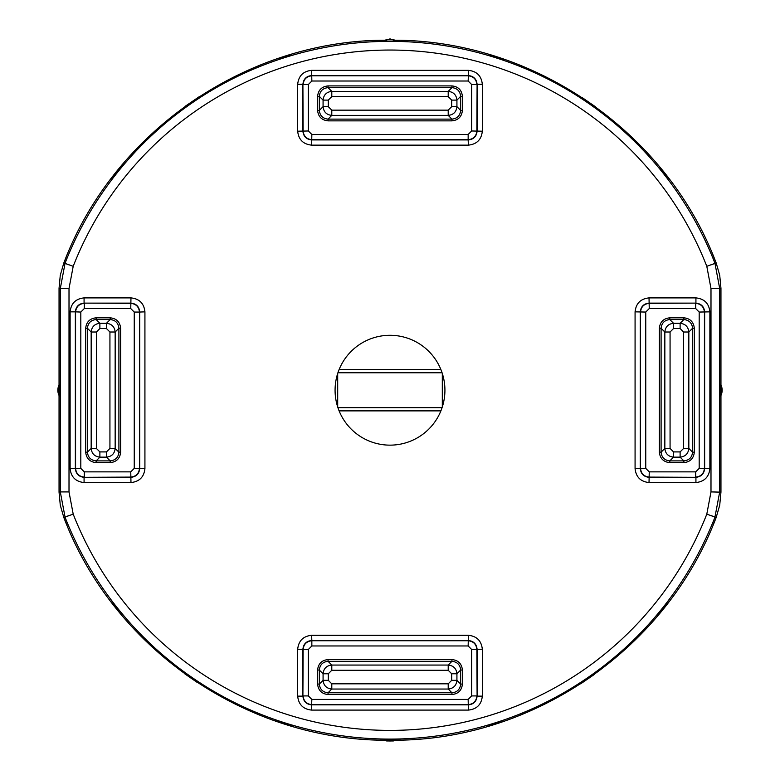 <?xml version="1.0" encoding="UTF-8"?>
<svg xmlns="http://www.w3.org/2000/svg" width="780" height="780" viewBox="0 0 780 780"><rect width="100%" height="100%" fill="white"/><g stroke="black" fill="none" stroke-linecap="round" stroke-linejoin="round"><path stroke-width="1.17" d="M337.915 407.657L442.084 407.657M395.996 41.077L384.004 41.077A11.758 11.758 0 0 1 395.996 41.077L395.265 40.199L390 39L384.735 40.199L384.004 41.077M384.004 739.352L395.996 739.352A11.758 11.758 0 0 1 384.004 739.352L384.735 740.24L395.265 740.24L395.996 739.352M379.353 40.316L384.735 40.199C244.715 40.697 112.876 133.058 63.823 262.948L60.284 275.223L59.046 288.298L59.046 384.969L59.992 384.218L59.992 396.22L59.046 395.46L59.046 492.141L60.284 505.216L63.823 517.491C113.246 648.472 245.875 739.713 384.735 740.24L379.977 740.142M390 335.293A54.922 54.922 0 0 0 335.078 390.215A54.922 54.922 0 0 0 390 445.146A54.922 54.922 0 0 0 444.922 390.215A54.922 54.922 0 0 0 390 335.293M400.647 740.123L395.265 740.24C535.285 739.742 667.124 647.371 716.176 517.491L719.716 505.216L720.954 492.141L720.954 395.46L720.008 396.22L720.008 384.218L720.954 384.969L720.954 288.298L719.716 275.223L716.176 262.948C666.754 131.966 534.125 40.726 395.265 40.199L400.023 40.297M69.01 491.907L73.203 514.137A340.168 340.168 0 0 0 706.797 514.137L710.99 491.907L710.99 288.532L706.797 266.302A340.168 340.168 0 0 0 73.203 266.302L69.01 288.532L69.01 491.907L60.294 491.907L60.294 288.532L65.091 263.123A348.884 348.884 0 0 1 714.909 263.123L719.706 288.532L719.706 491.907L714.909 517.306A348.884 348.884 0 0 1 65.091 517.306L60.294 491.907L59.046 492.141L59.046 395.46A12.1 12.1 0 0 1 59.046 384.969L59.046 288.298L60.284 275.223L63.823 262.948L73.203 266.302M694.317 328.263L694.317 452.176C693.654 458.474 690.163 461.965 683.865 462.628L669.806 462.628C663.497 461.965 660.017 458.474 659.353 452.176L659.353 328.263C660.017 321.955 663.497 318.474 669.806 317.811L683.865 317.811C690.163 318.474 693.654 321.955 694.317 328.263L692.572 328.263C692.026 323.008 689.12 320.102 683.865 319.556L669.806 319.556C664.55 320.102 661.645 323.008 661.099 328.263L661.099 452.176C661.645 457.431 664.55 460.327 669.806 460.882L683.865 460.882C689.12 460.327 692.026 457.431 692.572 452.176L692.572 328.263L688.828 332.007L683.602 332.007L680.121 328.526L673.55 328.526L670.069 332.007L664.843 332.007C665.399 326.761 668.304 323.856 673.55 323.3L673.55 328.526M669.806 317.811L669.806 319.556L673.55 323.3L680.121 323.3C685.367 323.856 688.272 326.761 688.828 332.007L688.828 448.432C688.272 453.677 685.367 456.583 680.121 457.139L673.55 457.139C668.304 456.583 665.399 453.677 664.843 448.432L664.843 332.007L661.099 328.263L659.353 328.263M699.192 468.38L699.192 312.058L695.711 308.568L695.711 303.342C700.966 303.898 703.872 306.803 704.428 312.058L704.428 468.38C703.872 473.635 700.966 476.541 695.711 477.097L695.711 471.861L699.192 468.38L704.642 468.595L704.642 311.844C704.087 306.579 701.181 303.673 695.926 303.127L695.926 297.892C704.34 298.779 708.991 303.43 709.878 311.844L709.878 468.595C708.991 477.009 704.34 481.66 695.926 482.547L695.926 477.311C701.181 476.755 704.087 473.85 704.642 468.595L709.878 468.595M695.926 482.547L649.028 482.547C640.614 481.66 635.963 477.009 635.076 468.595L640.526 468.38L640.526 312.058C641.082 306.803 643.987 303.898 649.243 303.342L695.926 303.127L649.028 303.127C643.763 303.673 640.858 306.579 640.302 311.844L640.302 468.595C640.858 473.85 643.763 476.755 649.028 477.311L695.926 477.311L649.243 477.097C643.987 476.541 641.082 473.635 640.526 468.38L645.752 468.38L649.243 471.861L695.711 471.861M699.192 312.058L709.878 311.844M649.028 482.547L649.243 471.861M695.711 308.568L649.243 308.568L649.028 297.892L695.926 297.892M635.076 468.595L635.076 311.844L645.752 312.058L645.752 468.38M670.069 332.007L670.069 448.432L664.843 448.432L661.099 452.176L659.353 452.176M683.865 317.811L683.865 319.556L680.121 323.3L680.121 328.526M670.069 448.432L673.55 451.912L673.55 457.139L669.806 460.882L669.806 462.628M673.55 451.912L680.121 451.912L680.121 457.139L683.865 460.882L683.865 462.628M694.317 452.176L692.572 452.176L688.828 448.432L683.602 448.432L683.602 332.007M328.048 85.907L451.952 85.907C458.26 86.57 461.74 90.051 462.404 96.359L462.404 110.409C461.74 116.717 458.26 120.198 451.952 120.861L328.048 120.861C321.74 120.198 318.26 116.717 317.596 110.409L317.596 96.359C318.26 90.051 321.74 86.57 328.048 85.907L328.048 87.643C322.793 88.198 319.888 91.104 319.332 96.359L319.332 110.409C319.888 115.664 322.793 118.57 328.048 119.126L451.952 119.126C457.207 118.57 460.112 115.664 460.668 110.409L460.668 96.359C460.112 91.104 457.207 88.198 451.952 87.643L328.048 87.643L331.793 91.387L331.793 96.613L328.302 100.103L328.302 106.665L331.793 110.156L331.793 115.382C326.537 114.826 323.642 111.92 323.076 106.665L328.302 106.665M317.596 110.409L319.332 110.409L323.076 106.665L323.076 100.103C323.642 94.848 326.537 91.952 331.793 91.387L448.207 91.387C453.463 91.952 456.358 94.848 456.924 100.103L456.924 106.665C456.358 111.92 453.463 114.826 448.207 115.382L331.793 115.382L328.048 119.126L328.048 120.861M468.156 81.022L311.844 81.022L308.353 84.513L303.118 84.513C303.673 79.248 306.579 76.343 311.844 75.787L468.156 75.787C473.421 76.343 476.327 79.248 476.882 84.513L471.647 84.513L468.156 81.022L468.38 75.572L311.62 75.572C306.365 76.128 303.459 79.034 302.903 84.289L297.677 84.289C298.565 75.884 303.215 71.234 311.62 70.346L468.38 70.346C476.785 71.234 481.435 75.884 482.323 84.289L477.097 84.289C476.541 79.034 473.635 76.128 468.38 75.572L468.38 70.346M482.323 84.289L482.323 131.196C481.435 139.61 476.785 144.251 468.38 145.139L468.156 139.698L311.844 139.698C306.579 139.142 303.673 136.237 303.118 130.982L302.903 84.289L302.903 131.196C303.459 136.451 306.365 139.357 311.62 139.912L468.38 139.912C473.635 139.357 476.541 136.451 477.097 131.196L477.097 84.289L476.882 130.982C476.327 136.237 473.421 139.142 468.156 139.698L468.156 134.462L471.647 130.982L471.647 84.513M85.683 452.176L85.683 328.263C86.346 321.955 89.837 318.474 96.135 317.811L110.194 317.811C116.503 318.474 119.984 321.955 120.646 328.263L120.646 452.176C119.984 458.474 116.503 461.965 110.194 462.628L96.135 462.628C89.837 461.965 86.346 458.474 85.683 452.176L87.428 452.176C87.974 457.431 90.88 460.327 96.135 460.882L110.194 460.882C115.45 460.327 118.355 457.431 118.901 452.176L118.901 328.263C118.355 323.008 115.45 320.102 110.194 319.556L96.135 319.556C90.88 320.102 87.974 323.008 87.428 328.263L87.428 452.176L91.172 448.432L96.398 448.432L99.879 451.912L106.451 451.912L109.931 448.432L115.157 448.432C114.602 453.677 111.696 456.583 106.451 457.139L106.451 451.912M110.194 462.628L110.194 460.882L106.451 457.139L99.879 457.139C94.633 456.583 91.728 453.677 91.172 448.432L91.172 332.007C91.728 326.761 94.633 323.856 99.879 323.3L106.451 323.3C111.696 323.856 114.602 326.761 115.157 332.007L115.157 448.432L118.901 452.176L120.646 452.176M80.808 312.058L80.808 468.38L84.289 471.861L84.289 477.097C79.034 476.541 76.128 473.635 75.572 468.38L75.572 312.058C76.128 306.803 79.034 303.898 84.289 303.342L84.289 308.568L80.808 312.058L75.358 311.844L75.358 468.595C75.913 473.85 78.819 476.755 84.074 477.311L84.074 482.547C75.66 481.66 71.009 477.009 70.122 468.595L70.122 311.844C71.009 303.43 75.66 298.779 84.074 297.892L84.074 303.127C78.819 303.673 75.913 306.579 75.358 311.844L70.122 311.844M84.074 297.892L130.972 297.892C139.386 298.779 144.037 303.43 144.924 311.844L139.474 312.058L139.474 468.38C138.918 473.635 136.012 476.541 130.757 477.097L84.074 477.311L130.972 477.311C136.237 476.755 139.142 473.85 139.698 468.595L139.698 311.844C139.142 306.579 136.237 303.673 130.972 303.127L84.074 303.127L130.757 303.342C136.012 303.898 138.918 306.803 139.474 312.058L134.248 312.058L130.757 308.568L84.289 308.568M451.952 694.532L328.048 694.532C321.74 693.868 318.26 690.388 317.596 684.079L317.596 670.02C318.26 663.721 321.74 660.231 328.048 659.568L451.952 659.568C458.26 660.231 461.74 663.721 462.404 670.02L462.404 684.079C461.74 690.388 458.26 693.868 451.952 694.532L451.952 692.786C457.207 692.24 460.112 689.335 460.668 684.079L460.668 670.02C460.112 664.765 457.207 661.869 451.952 661.313L328.048 661.313C322.793 661.869 319.888 664.765 319.332 670.02L319.332 684.079C319.888 689.335 322.793 692.24 328.048 692.786L451.952 692.786L448.207 689.042L448.207 683.816L451.698 680.335L451.698 673.764L448.207 670.283L448.207 665.057C453.463 665.613 456.358 668.518 456.924 673.764L451.698 673.764M462.404 670.02L460.668 670.02L456.924 673.764L456.924 680.335C456.358 685.581 453.463 688.486 448.207 689.042L331.793 689.042C326.537 688.486 323.642 685.581 323.076 680.335L323.076 673.764C323.642 668.518 326.537 665.613 331.793 665.057L448.207 665.057L451.952 661.313L451.952 659.568M311.844 699.416L468.156 699.416L471.647 695.926L476.882 695.926C476.327 701.181 473.421 704.087 468.156 704.642L311.844 704.642C306.579 704.087 303.673 701.181 303.118 695.926L308.353 695.926L311.844 699.416L311.62 704.857L468.38 704.857C473.635 704.311 476.541 701.405 477.097 696.14L482.323 696.14C481.435 704.554 476.785 709.205 468.38 710.092L311.62 710.092C303.215 709.205 298.565 704.554 297.677 696.14L302.903 696.14C303.459 701.405 306.365 704.311 311.62 704.857L311.62 710.092M297.677 696.14L297.677 649.243C298.565 640.828 303.215 636.178 311.62 635.291L311.844 640.741L468.156 640.741C473.421 641.297 476.327 644.202 476.882 649.457L477.097 696.14L477.097 649.243C476.541 643.987 473.635 641.082 468.38 640.526L311.62 640.526C306.365 641.082 303.459 643.987 302.903 649.243L302.903 696.14L303.118 649.457C303.673 644.202 306.579 641.297 311.844 640.741L311.844 645.967L308.353 649.457L308.353 695.926M311.844 81.022L311.62 70.346M482.323 131.196L471.647 130.982M308.353 84.513L308.353 130.982L297.677 131.196L297.677 84.289M468.38 145.139L311.62 145.139L311.844 134.462L468.156 134.462M331.793 110.156L448.207 110.156L448.207 115.382L451.952 119.126L451.952 120.861M317.596 96.359L319.332 96.359L323.076 100.103L328.302 100.103M448.207 110.156L451.698 106.665L456.924 106.665L460.668 110.409L462.404 110.409M451.698 106.665L451.698 100.103L456.924 100.103L460.668 96.359L462.404 96.359M451.952 85.907L451.952 87.643L448.207 91.387L448.207 96.613L331.793 96.613M80.808 468.38L70.122 468.595M130.972 297.892L130.757 308.568M84.289 471.861L130.757 471.861L130.972 482.547L84.074 482.547M144.924 311.844L144.924 468.595L134.248 468.38L134.248 312.058M109.931 448.432L109.931 332.007L115.157 332.007L118.901 328.263L120.646 328.263M96.135 462.628L96.135 460.882L99.879 457.139L99.879 451.912M109.931 332.007L106.451 328.526L106.451 323.3L110.194 319.556L110.194 317.811M106.451 328.526L99.879 328.526L99.879 323.3L96.135 319.556L96.135 317.811M85.683 328.263L87.428 328.263L91.172 332.007L96.398 332.007L96.398 448.432M468.156 699.416L468.38 710.092M297.677 649.243L308.353 649.457M471.647 695.926L471.647 649.457L482.323 649.243L482.323 696.14M311.62 635.291L468.38 635.291L468.156 645.967L311.844 645.967M448.207 670.283L331.793 670.283L331.793 665.057L328.048 661.313L328.048 659.568M462.404 684.079L460.668 684.079L456.924 680.335L451.698 680.335M331.793 670.283L328.302 673.764L323.076 673.764L319.332 670.02L317.596 670.02M328.302 673.764L328.302 680.335L323.076 680.335L319.332 684.079L317.596 684.079M328.048 694.532L328.048 692.786L331.793 689.042L331.793 683.816L448.207 683.816M442.309 373.474L442.309 406.965M337.691 373.474L337.691 406.965M442.084 372.781L337.915 372.781M440.895 410.875L339.105 410.875M710.99 491.907L720.954 492.141L719.716 505.216L716.176 517.491L706.797 514.137M69.01 288.532L59.046 288.298M706.797 266.302L716.176 262.948L719.716 275.223L720.954 288.298L710.99 288.532M73.203 514.137L63.823 517.491L67.061 525.486M468.38 635.291C476.785 636.178 481.435 640.828 482.323 649.243M144.924 468.595C144.037 477.009 139.386 481.66 130.972 482.547M311.62 145.139C303.215 144.251 298.565 139.61 297.677 131.196M635.076 311.844C635.963 303.43 640.614 298.779 649.028 297.892M649.243 308.568L645.752 312.058M680.121 451.912L683.602 448.432M471.647 649.457L468.156 645.967M130.757 471.861L134.248 468.38M308.353 130.982L311.844 134.462M451.698 100.103L448.207 96.613M99.879 328.526L96.398 332.007M328.302 680.335L331.793 683.816M720.954 384.969L720.954 395.46A12.1 12.1 0 0 0 720.954 384.969L720.954 288.298M720.008 384.218A11.632 11.632 0 0 1 720.008 396.22M59.992 396.22A11.632 11.632 0 0 1 59.992 384.218M712.94 254.943L716.176 262.948L711.301 264.761M720.954 492.141L720.954 395.46M711.301 515.678L716.118 517.481M63.823 262.948L66.544 256.191M63.882 262.957L68.698 264.761M68.698 515.678L63.823 517.491L60.284 505.216L59.046 492.141M339.105 369.564L440.895 369.564M668.928 178.62L659.783 167.095M595.608 106.88L582.455 97.783M504.806 59.514L488.26 54.22M390.517 39.01L389.386 39.02M291.447 54.308L277.602 58.685M199.407 96.574L185.25 106.255M122.918 163.868L110.916 178.825M488.553 726.131L502.398 721.754M580.593 683.865L594.75 674.183M657.082 616.571L669.084 601.614M713.456 524.238L716.176 517.491M386.607 740.951L393.393 740.951M111.072 601.819L120.218 613.343M184.392 673.559L197.545 682.646M275.184 720.925L291.749 726.219M59.046 384.969L59.046 395.46"/></g></svg>
